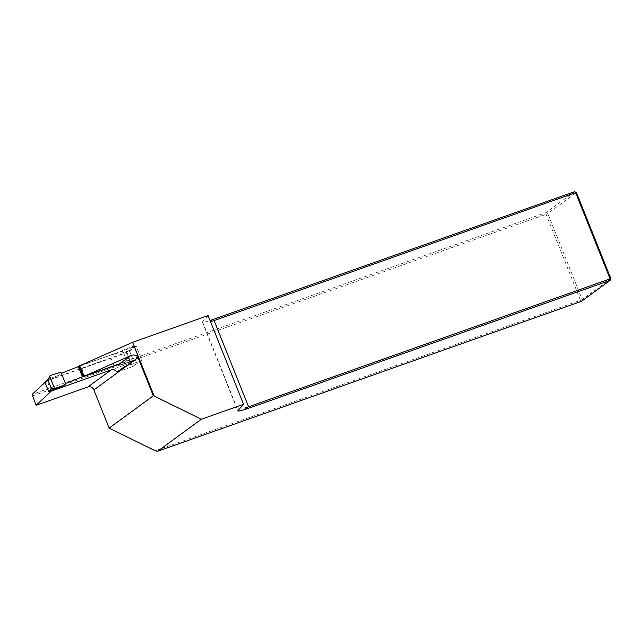 <?xml version="1.0" encoding="UTF-8"?>
<svg xmlns="http://www.w3.org/2000/svg" width="643" height="643" viewBox="0 0 643 643"><rect width="100%" height="100%" fill="white"/><g stroke="black" fill="none" stroke-linecap="round" stroke-linejoin="round"><path stroke-width="0.48" stroke-dasharray="3.21 2.41" d="M45.01 382.392L47.052 380.479L126.8 352.268L136.179 346.079L78.864 366.148M208.091 315.6L202.537 321.789A14.403 1.471 158.2 0 0 202.368 322.175A14.403 1.471 158.2 0 0 210.052 320.503M574.641 191.662L545.987 212.616L32.15 394.416M32.391 396.016L546.076 214.272L545.987 212.616L547.78 213.5L576.433 192.546M610.85 278.588L582.196 299.55L547.78 213.5L546.076 214.272L580.492 300.313L155.22 450.775M580.492 300.313L581.465 301.326L582.196 299.55L580.492 300.313M51.295 391.097L47.052 380.479M116.93 372.176L132.554 366.655L135.11 364.782L129.364 350.395M132.554 366.655L126.8 352.268M135.11 364.782L141.926 360.466L136.179 346.079M141.926 360.466L124.533 366.614M51.271 391.032L129.637 363.311L132.788 361.004L124.421 363.665L127.113 361.696L127.563 362.829L138.132 359.525L138.647 358.344L134.049 346.858L132.836 346.288L122.572 350.355L127.113 361.696L113.988 365.61L109.913 355.41L78.952 366.365M132.836 346.288L128.729 350.797L120.337 353.457L123.03 351.488L109.913 355.41M113.988 365.61L83.027 376.565M45.34 381.524A0.956 0.884 -126.2 0 1 45.557 381.412L125.554 353.103A0.956 0.884 -126.2 0 1 126.751 353.698L129.806 351.52L134.049 346.858M138.647 358.344L133.141 359.855L130.127 362.122L126.751 353.698M130.127 362.122A0.956 0.884 -126.2 0 1 129.637 363.311M133.141 359.855L129.806 351.52M45.557 381.412L48.707 379.105L58.682 375.279L61.374 373.302M65.449 383.509L62.757 385.478L52.758 389.328M55.644 388.71L52.79 389.304M65.907 384.643L62.757 385.478M60.916 372.168L58.682 375.279M48.707 379.105L50.347 375.472M122.572 350.355L120.337 353.457M127.563 362.829L124.421 363.665M132.788 361.004L138.132 359.525M133.165 359.903L132.972 360.908L129.846 363.199M125.554 353.103L128.713 350.797L129.79 351.472M48.104 380.375L48.257 379.386M84.9 376.34L80.656 365.722M202.537 321.789L238.014 410.491M202.368 322.175L237.846 410.877"/><path stroke-width="0.96" d="M208.091 315.6L132.659 342.293L154.151 396.04L201.323 419.252L243.568 404.31L208.091 315.6M243.568 404.31L238.014 410.491A14.403 1.471 158.2 0 0 237.846 410.877A14.403 1.471 158.2 0 0 245.65 409.165L246.864 408.884L245.176 407.983L245.65 409.165M201.323 419.252L157.455 451.338L581.465 301.326L610.119 280.364L246.864 408.884M93.87 389.923A4.798 4.437 53.8 0 0 87.882 386.973L36.104 405.299L51.295 391.097L111.255 369.886A4.798 4.437 53.8 0 1 116.93 372.176L124.533 366.614A4.798 4.437 53.8 0 0 118.867 364.316L83.108 376.758L130.81 355.587C134.218 354.397 136.629 355.081 138.028 357.621L93.87 389.923L109.141 428.101L153.299 395.799L138.028 357.621M83.108 376.758L78.864 366.148L132.659 342.293M210.052 320.503A14.403 1.471 158.2 0 0 210.173 320.463L574.641 191.662L576.433 192.546L610.85 278.588L610.119 280.364L610.03 278.716L575.614 192.667L214.103 320.568L210.647 321.645L211.386 320.182M36.104 405.299L32.15 394.416L45.01 382.392M157.455 451.338L155.22 450.775L109.141 428.101M245.176 407.983L610.85 278.588M248.519 406.617L214.103 320.568M210.173 320.463L210.647 321.645M576.433 192.546L575.614 192.667L574.641 191.662M154.151 396.04L153.299 395.799M79.676 365.586L83.92 376.203M83.027 376.565L82.408 376.782L78.333 366.582L61.374 373.302L60.916 372.168L50.347 375.472L48.691 379.113M78.952 366.365L78.333 366.582M82.408 376.782L65.449 383.509L61.374 373.302M52.758 389.328L49.632 391.611A0.956 0.884 -126.2 0 1 48.434 391.024L45.066 382.593A0.956 0.884 -126.2 0 1 45.34 381.524L48.257 379.386M51.456 388.758L54.43 388.139L55.507 388.75L52.613 389.361L51.48 388.798L48.121 380.415M49.632 391.611L51.271 391.032M54.43 388.139L49.841 376.653M55.507 388.75L65.907 384.643L65.449 383.509M87.882 386.973L111.255 369.886M118.867 364.316L130.81 355.587M48.434 391.024L51.48 388.798M48.104 380.375L45.066 382.593M48.153 379.619L49.849 375.914"/></g></svg>
